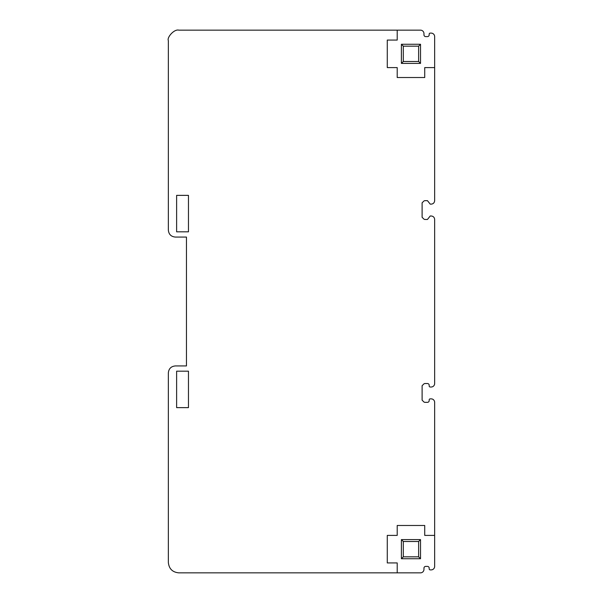 <?xml version="1.0" encoding="UTF-8"?>
<svg xmlns="http://www.w3.org/2000/svg" width="603" height="603" viewBox="0 0 603 603"><rect width="100%" height="100%" fill="white"/><g stroke="black" fill="none" stroke-linecap="round" stroke-linejoin="round"><path stroke-width="0.9" d="M434.65 67.596L434.65 36.595A3.482 3.482 0 0 0 431.168 33.112L430.233 33.112A1.048 1.048 0 0 0 429.185 34.152L429.185 34.853A1.741 1.741 0 0 1 427.444 36.595L425.703 36.595A1.741 1.741 0 0 1 423.962 34.853L423.962 33.632A3.482 3.482 0 0 0 420.479 30.15L178.797 30.15C174.229 28.876 166.745 37.424 168.35 40.597L168.35 230.09C168.765 234.326 171.086 236.647 175.315 237.062L186.463 237.062L186.463 365.938L175.315 365.938C171.086 366.353 168.765 368.674 168.35 372.91L168.35 562.403C168.968 568.75 172.45 572.232 178.797 572.85L397.204 572.85L397.204 562.923L387.277 562.923L387.277 535.404L397.204 535.404L397.204 525.477L424.723 525.477L424.723 535.404L434.65 535.404L434.65 402.344A3.482 3.482 0 0 0 431.168 398.862L430.233 398.862A1.048 1.048 0 0 0 429.185 399.902L429.185 400.603A1.741 1.741 0 0 1 427.444 402.344L425.009 402.344A1.741 1.741 0 0 1 423.773 401.832L422.108 400.166L422.108 385.709L423.773 384.043A1.741 1.741 0 0 1 425.009 383.531L427.444 383.531A1.741 1.741 0 0 1 429.185 385.272L429.185 385.973A1.048 1.048 0 0 0 430.233 387.013L431.168 387.013A3.482 3.482 0 0 0 434.65 383.531L434.65 219.469C434.446 217.351 433.286 216.191 431.168 215.987L430.233 215.987L427.444 219.469L425.009 219.469A1.741 1.741 0 0 1 423.773 218.957L422.108 217.291L422.108 202.834L423.773 201.168A1.741 1.741 0 0 1 425.009 200.656L427.444 200.656L430.233 204.138L431.168 204.138C433.286 203.935 434.446 202.774 434.65 200.656L434.65 67.596L424.723 67.596L424.723 77.523L397.204 77.523L397.204 67.596L387.277 67.596L387.277 40.077L397.204 40.077L397.204 30.15M418.625 46.175L418.625 61.498L403.301 61.498L403.301 46.175L418.625 46.175L420.525 44.268L420.525 63.398L401.394 63.398L401.394 44.268L420.525 44.268M188.468 231.831L176.626 231.831L176.626 195.364L188.468 195.364L188.468 231.831M188.468 371.169L188.468 407.636L176.626 407.636L176.626 371.169L188.468 371.169M434.65 535.404L434.65 566.405A3.482 3.482 0 0 1 431.168 569.888L430.233 569.888A1.048 1.048 0 0 1 429.185 568.848L429.185 568.147A1.741 1.741 0 0 0 427.444 566.405L425.703 566.405A1.741 1.741 0 0 0 423.962 568.147L423.962 569.368A3.482 3.482 0 0 1 420.479 572.85L397.204 572.85M403.301 556.825L403.301 541.502L418.625 541.502L418.625 556.825L403.301 556.825L401.394 558.732L401.394 539.602L420.525 539.602L420.525 558.732L401.394 558.732M420.525 558.732L418.625 556.825M420.525 539.602L418.625 541.502M401.394 539.602L403.301 541.502M401.394 44.268L403.301 46.175M401.394 63.398L403.301 61.498M420.525 63.398L418.625 61.498"/></g></svg>
